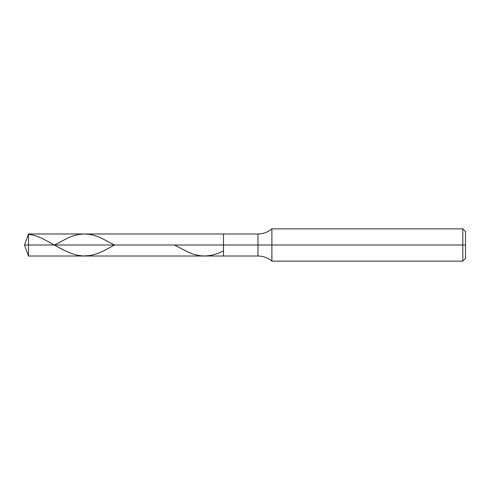 <?xml version="1.0" encoding="UTF-8"?>
<svg xmlns="http://www.w3.org/2000/svg" width="490" height="490" viewBox="0 0 490 490"><rect width="100%" height="100%" fill="white"/><g stroke="black" fill="none" stroke-linecap="round" stroke-linejoin="round"><path stroke-width="0.73" d="M28.512 245L28.512 256.025L28.512 245L28.512 256.025L28.512 245L223.489 245L223.489 256.025L223.489 233.975L223.489 256.025L223.489 245L257.973 245L257.973 256.025L257.973 245L257.973 256.025L257.973 245L271.889 245L271.889 261.133L271.889 245L271.889 261.133L271.889 245L462.811 245L462.811 261.133L462.811 228.867L462.811 245L462.811 228.867L462.811 245L465.5 245L465.5 258.444L465.5 231.556L465.5 245L271.889 245L271.889 228.867L271.889 245L271.889 228.867L271.889 245L257.973 245L257.973 233.975L257.973 245L257.973 233.975L257.973 245L223.489 245L223.489 233.975L223.489 245L28.512 245L28.512 233.975L28.512 245L28.512 233.975L28.512 245L24.5 245L28.512 245M28.512 234.22L34.527 235.457L41.828 238.207L62.867 249.68L70.168 253.067L77.04 255.198L83.055 255.994L89.927 255.584L96.8 253.814L104.101 250.709L114.489 245L99.801 237.332L93.792 235.255L89.07 234.287L83.913 233.981L78.761 234.465L74.033 235.586L68.453 237.638L54.494 245M174.477 245L189.134 252.656L194.714 254.616L200.3 255.762L205.451 256.013L211.466 255.296L217.474 253.569L223.489 250.996M465.5 258.444L462.811 261.133L271.889 261.133C267.852 257.783 263.216 256.08 257.973 256.025L28.512 256.025L24.5 245L28.512 233.975L257.973 233.975C263.216 233.92 267.852 232.217 271.889 228.867L462.811 228.867L465.5 231.556"/></g></svg>
